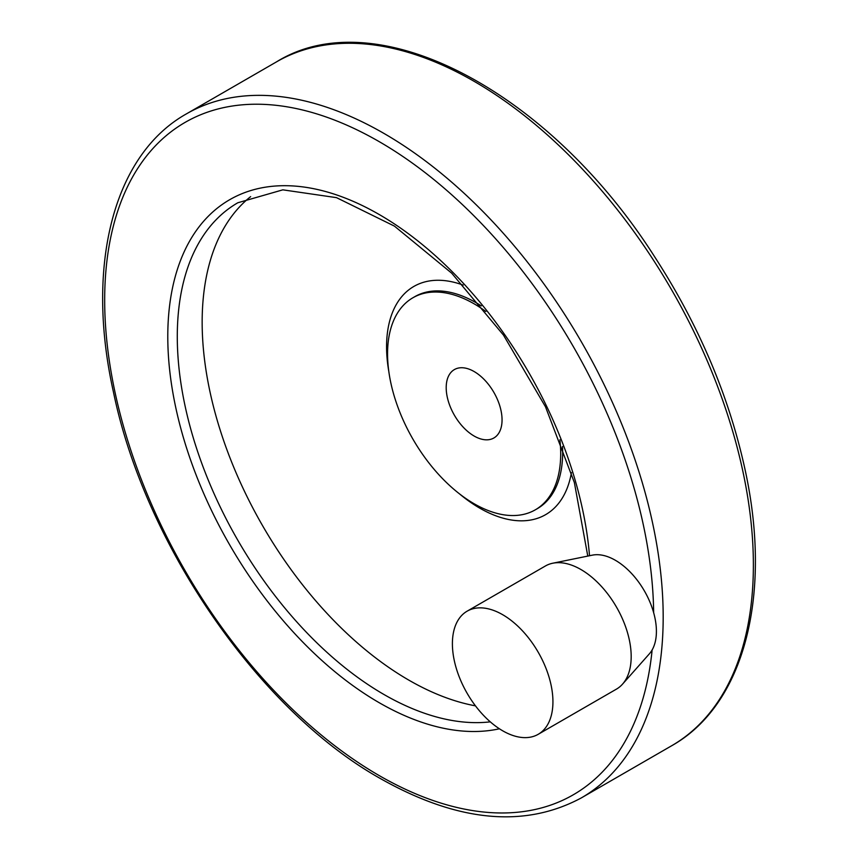 <?xml version="1.0" encoding="UTF-8"?>
<svg xmlns="http://www.w3.org/2000/svg" width="859" height="859" viewBox="0 0 859 859"><rect width="100%" height="100%" fill="white"/><g stroke="black" fill="none" stroke-linecap="round" stroke-linejoin="round"><path stroke-width="1.29" d="M502.665 730.784A71.082 41.039 -120 0 0 538.206 734.305A71.082 41.039 -120 0 0 538.206 652.217A71.082 41.039 -120 0 0 467.124 611.178A71.082 41.039 -120 0 0 456.226 668.141A71.082 41.039 -120 0 0 502.665 730.784M474.125 371.539A39.493 22.796 60 0 1 499.927 406.339A39.493 22.796 60 0 1 493.871 437.983A39.493 22.796 60 0 1 454.379 415.187A39.493 22.796 60 0 1 454.379 369.585A39.493 22.796 60 0 1 474.125 371.539M538.206 734.305L616.451 689.122A71.082 41.039 -120 0 0 622.55 684.118A71.082 41.039 -120 0 0 616.461 607.045A71.082 41.039 -120 0 0 552.745 563.225A71.082 41.039 -120 0 0 545.368 566.006L467.124 611.178M250.645 196.614A292.243 168.729 -120 0 0 221.472 434.074A292.243 168.729 -120 0 0 408.798 680.113A292.243 168.729 -120 0 0 475.467 705.851M485.84 311.506A122.429 70.685 -120 0 0 412.911 297.762A122.429 70.685 -120 0 0 394.152 395.859A122.429 70.685 -120 0 0 474.125 503.75A122.429 70.685 -120 0 0 535.34 509.806A122.429 70.685 -120 0 0 559.896 439.776M622.55 684.118L649.361 653.839A58.025 33.501 -120 0 0 644.39 590.917A58.025 33.501 -120 0 0 592.377 555.15L552.745 563.225M671.588 745.795A394.925 228.011 -120 0 0 671.588 289.784A394.925 228.011 -120 0 0 276.673 61.773C376.876 -0.301 549.62 91.43 654.826 257.066C698.517 324.627 728.421 394.711 744.549 467.307C772.821 593.558 744.968 704.681 671.588 745.795L581.393 797.871A394.925 228.011 -120 0 0 581.393 341.861A394.925 228.011 -120 0 0 186.467 113.85L276.673 61.773M653.656 612.735A388.204 224.135 -120 0 0 376.682 140.2A388.204 224.135 -120 0 0 104.68 301.563A388.204 224.135 -120 0 0 379.184 775.57A388.204 224.135 -120 0 0 652.121 649.962M589.521 555.73A298.953 172.605 -120 0 0 365.139 206.933A298.953 172.605 -120 0 0 167.902 344.738A298.953 172.605 -120 0 0 379.184 702.694A298.953 172.605 -120 0 0 499.423 728.786M587.781 556.095L574.36 482.522L545.497 406.801L503.471 335.096L451.705 273.194L394.442 226.121L336.492 197.645L282.836 189.839L237.814 202.767A292.243 168.729 -120 0 0 193.017 436.952A292.243 168.729 -120 0 0 383.93 694.48A292.243 168.729 -120 0 0 490.296 721.85M459.275 493.689A131.76 76.075 -120 0 0 479.741 508.131A131.76 76.075 -120 0 0 571.428 472.6M463.184 285.113A131.76 76.075 -120 0 0 388.848 371.7M535.34 509.806L537.294 508.678A122.429 70.685 -120 0 0 562.495 446.508M481.308 305.901A122.429 70.685 -120 0 0 414.865 296.634L412.911 297.762M581.393 797.871C524.452 828.452 457.514 822.042 380.569 778.651C259.375 710.801 145.042 545.175 113.506 392.338C85.234 266.086 113.087 154.964 186.467 113.85"/></g></svg>

